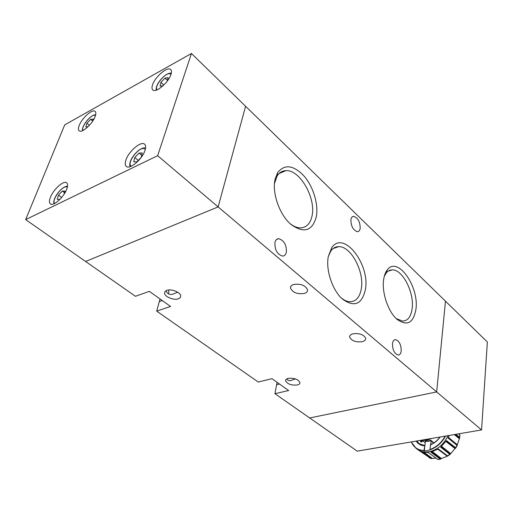 <?xml version="1.0" encoding="UTF-8"?>
<svg xmlns="http://www.w3.org/2000/svg" width="513" height="513" viewBox="0 0 513 513"><rect width="100%" height="100%" fill="white"/><g stroke="black" fill="none" stroke-linecap="round" stroke-linejoin="round"><path stroke-width="0.77" d="M61.631 197.479L58.495 195.158L62.355 191.093L64.971 191.157L64.035 194.254M61.175 198.012L59.816 199.442L57.219 199.333L58.495 195.158M64.51 192.696L62.355 191.093M89.403 125.294L86.921 123.255L90.596 119.337L93.199 119.087L92.539 121.324M86.921 123.255L85.818 126.935L87.986 126.756M92.629 121.017L90.596 119.337M134.816 157.51L139.061 153.079L142.281 152.964L141.235 157.324L136.945 161.794L133.746 161.864L134.816 157.51L138.292 160.389M141.716 155.298L139.061 153.079M163.846 85.011L160.96 82.362L164.981 78.117L168.136 77.643L167.36 80.971M160.96 82.362L160.05 86.171L163.07 85.754M167.488 80.438L164.981 78.117M152.585 84.728C151.726 87.223 151.79 88.948 152.778 89.91C155.721 93.36 168.469 82.644 170.925 74.552C171.72 72.147 171.65 70.48 170.714 69.544C167.706 66.087 155.138 76.674 152.585 84.728M79.246 125.39C78.2 128.09 78.175 129.885 79.169 130.789C81.74 133.502 92.417 124.031 95.085 116.605C96.072 113.989 96.091 112.238 95.129 111.366C92.52 108.647 81.984 117.996 79.246 125.39M50.421 197.313C49.133 200.654 49.126 202.853 50.402 203.924C53.314 206.624 63.798 197.229 66.684 189.259C67.902 186.001 67.896 183.859 66.671 182.82C63.727 180.108 53.39 189.368 50.421 197.313M125.974 159.902C124.896 163.057 125.012 165.218 126.313 166.385C129.718 169.88 142.274 159.248 144.967 150.489C145.968 147.436 145.846 145.346 144.602 144.217C141.146 140.697 128.776 151.175 125.974 159.902M481.56 429.932L357.215 451.151L309.685 417.96L436.672 391.932L445.47 301.169L487.35 342.011L481.56 429.932L218.134 206.906L245.599 106.281L218.134 206.906L85.607 261.483L218.134 206.906L157.645 155.696L191.445 53.474L445.47 301.169L436.672 391.932L309.685 417.96L274.942 393.702L277.058 382.3M191.445 53.474L64.728 124.871L25.65 219.615L135.464 296.302L149.328 291.339L170.56 306.46L156.696 311.128L258.251 382.044L271.967 378.677L288.614 390.528L274.942 393.702M25.65 219.615L157.645 155.696M428.195 441.417L425.008 441.193L427.829 441.135L430.76 440.218L431.119 440.513L428.195 441.417M435.999 458.128L430.901 458.519L418.448 450.087M424.411 450.946L424.065 450.459L424.745 445.566L424.411 450.946L427.271 450.715L429.952 449.824C436.627 447.49 441.834 442.905 445.566 436.076M424.065 450.459C417.896 450.228 413.658 447.381 411.349 441.917M424.168 450.767L419.621 450.074L416.242 448.439L411.221 441.937M440.051 459.007L447.689 456.07L438.32 448.926L430.843 452.19L440.192 459.103M449.67 454.204L450.363 454.082L455.672 447.778L446.56 440.596L440.667 447.201L449.811 454.313M449.221 435.454L448.054 438.025L457.032 445.399L459.706 437.698L456.519 434.78M433.947 442.834L431.119 440.513M424.001 439.756L421.705 441.924L422.327 440.891M421.949 440.109L420.743 441.84M425.367 441.475L424.944 445.688M425.367 441.488L425.008 441.193M431.093 440.526L430.728 444.502M440.487 459.135L437.935 459.526L428.31 452.594L421.346 451.671L430.901 458.519M458.93 433.793L459.494 434.549M430.58 444.643L429.952 449.824M445.156 436.146C441.462 442.783 436.358 447.24 429.849 449.523M428.31 452.594L434.53 457.07M421.494 451.735L427.887 456.371M438.269 448.958L447.657 455.903M438.294 448.946L444.405 453.466M430.914 452.171L437.262 456.942M446.509 440.68L455.672 447.778M446.528 440.648L452.498 445.271M440.712 447.156L446.951 452.094M457.032 445.399L454.229 443.097M421.667 441.526L420.5 441.725M392.471 343.53C392.881 340.972 393.894 339.664 395.517 339.606C399.306 340.965 401.204 344.774 401.211 351.046C400.82 353.63 399.8 354.964 398.146 355.028C394.35 353.656 392.464 349.821 392.471 343.53M350.911 219.519C351.309 217.474 352.232 216.409 353.681 216.339C358.01 217.878 360.171 221.911 360.177 228.439C359.786 230.523 358.856 231.6 357.388 231.677C353.053 230.125 350.892 226.073 350.911 219.519M274.949 242.444C275.558 240.026 276.821 238.776 278.726 238.692C284.093 240.392 286.632 244.919 286.357 252.261C285.76 254.73 284.491 256.006 282.541 256.09C277.174 254.371 274.641 249.825 274.949 242.444M168.944 289.935L168.533 293.859M362.364 341.677C364.73 341.004 365.846 339.888 365.705 338.317C363.691 334.54 359.433 333.046 352.931 333.828C350.603 334.514 349.513 335.624 349.661 337.163C351.655 340.933 355.887 342.434 362.364 341.677M396.26 318.599L402.615 321.1C407.822 320.83 410.996 316.688 412.131 308.666C414.478 292.769 402.641 269.338 392.253 269.883C389.861 269.889 387.822 270.954 386.135 273.076L384.231 276.526M415.908 309.416C419.454 286.671 397.447 255.474 387.206 269.985C385.43 272.294 384.25 275.455 383.66 279.476C381.563 292.423 388.206 312.013 397.171 319.439C407.149 326.396 413.395 323.055 415.908 309.416M290.281 223.796C293.84 226.522 297.264 227.881 300.567 227.887C306.511 227.56 310.327 223.617 312.007 216.056C316.264 198.448 300.015 169.585 285.94 170.643C282.272 170.758 279.335 172.535 277.123 175.985L274.5 183.449M316.271 216.916C318.695 204.802 313.507 187.155 304.35 176.376C293.737 165.109 284.869 163.814 277.738 172.483L275.212 178.793C271.653 192.381 279.45 214.851 290.986 224.431C303.811 233.614 312.237 231.113 316.271 216.916M304.382 293.455C306.659 292.692 307.717 291.455 307.556 289.755C305.254 285.241 300.605 283.484 293.609 284.491C291.384 285.266 290.352 286.491 290.512 288.159C292.795 292.66 297.425 294.424 304.382 293.455M365.384 289.614C370.354 264.548 343.556 229.798 331.77 247.644L328.326 256.397C325.569 269.825 332.418 290.454 342.447 299.053C354.284 307.588 361.928 304.44 365.384 289.614M341.35 298.015C344.351 300.438 347.282 301.682 350.142 301.747C356.086 301.458 359.812 297.142 361.306 288.806C364.531 271.73 350.93 245.996 338.651 246.663C335.547 246.689 332.956 248.112 330.879 250.94L328.307 256.506M178.447 298.816L180.262 297.655L180.749 295.956C180.621 292.314 171.252 288.53 166.77 290.352L165.006 291.506L164.532 293.179C164.692 296.847 173.952 300.58 178.447 298.816M297.316 384.994C299.169 384.513 300.054 383.692 299.951 382.512C298.059 379.216 294.135 377.837 288.184 378.37C286.363 378.857 285.497 379.678 285.6 380.832C287.485 384.122 291.39 385.507 297.316 384.994M295.462 378.921L289.96 380.806L288.03 380.28L286.793 378.895M177.652 292.179L172.406 294.353C169.066 294.744 166.962 293.507 166.103 290.64M160.037 298.97L156.696 311.128M67.37 187.091L66.357 186.796C61.406 186.27 51.056 201.083 54.782 203.404M95.501 115.393L94.405 115.22C89.813 115.342 80.522 127.865 83.177 130.366M145.365 149.129L143.454 148.404C137.317 148.231 126.41 164.096 131.251 166.206M171.079 74.077L169.143 73.648C163.57 74.154 153.765 87.402 157.196 89.807M448.067 435.652C443.751 444.598 437.307 449.991 428.727 451.825C424.501 452.453 420.852 451.716 417.781 449.612L417.544 449.446M448.054 435.652C443.739 444.598 437.294 449.984 428.721 451.818C424.411 452.46 420.705 451.684 417.601 449.484L415.735 448.08M424.642 445.585L419.352 443.758L416.748 440.994M424.533 445.835C420.859 445.585 418.069 444.008 416.171 441.09M429.676 438.788L426.669 439.763L423.898 439.814M431.542 438.468L426.867 440.359L423.212 440.257M440.141 459.071L437.807 459.43M449.766 454.281L447.612 455.858M456.987 445.367L455.621 447.727M459.776 434.851L459.584 437.326M420.647 440.327L420.538 441.347M433.716 442.982L431.074 440.93M430.817 458.468L428.951 457.538M440.122 437.005C437.467 440.75 434.197 443.373 430.304 444.88M421.596 451.767L430.875 458.5M421.571 451.761L430.728 458.404M423.071 452.222L431.734 458.584M424.264 452.466L432.388 458.417M428.304 452.594L437.845 459.462M431.766 451.953L440.949 458.975M432.497 451.735L441.481 458.571M437.833 449.234L447.182 456.115M438.031 449.112L447.567 456.121M441.212 446.74L450.363 454.082M441.629 446.368L450.645 453.582M445.925 441.533L455.114 448.58M446.207 441.129L455.55 448.279M448.086 437.967L456.903 445.297M448.259 437.621L457.32 445.22M448.4 437.332L457.314 444.79M454.261 434.594L459.289 438.647M455.089 434.453L459.616 438.096M455.884 434.319L459.622 437.365M458.616 433.851L459.821 434.883M162.294 300.573L159.537 301.522M279.489 384.032L276.77 384.679M54.019 203.776C52.146 198.858 61.419 186.546 67.023 186.283M82.58 130.655C81.49 126.089 89.717 115.688 94.841 114.829M130.142 166.635C127.654 161.428 137.535 148.488 144.031 147.904M145.583 147.956L144.704 147.866M156.356 90.134C154.881 85.293 163.653 74.436 169.521 73.276M171.31 73.192L170.156 73.167M419.352 443.758L424.713 445.56M422.622 440.673L425.232 442.796M418.64 450.222L417.781 449.612M459.924 434.941L459.706 437.698M457.256 445.361L455.679 448.099M450.164 454.255L447.689 456.07M439.904 437.044C437.339 440.629 434.19 443.149 430.465 444.604M459.911 434.909L458.667 433.838M420.57 441.828L421.705 441.924M395.517 339.606L394.35 339.901M353.681 216.339L352.239 216.858M278.726 238.692L276.584 239.475M388.161 271.14L392.253 269.883M386.135 273.076L387.206 269.985M279.11 173.503L285.94 170.643M277.123 175.985L277.738 172.483M330.879 250.94L331.77 247.644M333.2 248.51L338.651 246.663M285.799 379.8L285.6 380.832M165.032 291.474L164.532 293.179M290.877 286.376L290.512 288.159M349.872 335.848L349.661 337.163"/></g></svg>
